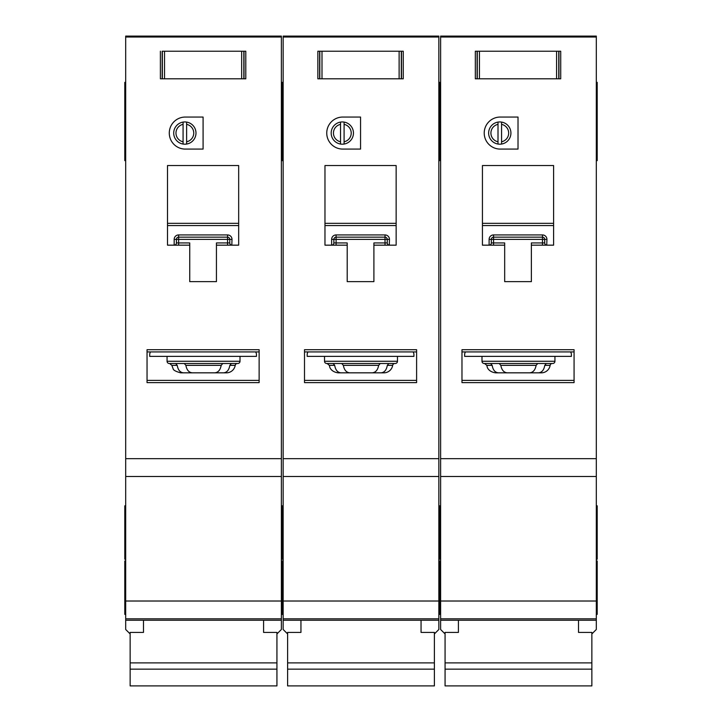 <?xml version="1.0" encoding="UTF-8"?>
<svg xmlns="http://www.w3.org/2000/svg" width="722" height="722" viewBox="0 0 722 722"><rect width="100%" height="100%" fill="white"/><g stroke="black" fill="none" stroke-linecap="round" stroke-linejoin="round"><path stroke-width="1.08" d="M578.521 620.252L578.521 632.418L591.859 632.418L591.859 685.9L445.068 685.9L445.068 632.418L458.416 632.418L458.416 620.252M591.859 662.895L445.068 662.895M591.859 669.15L445.068 669.15M479.453 51.226L479.453 78.806L477.098 78.806L477.098 51.226L475.32 51.226L558.945 51.226L558.945 78.806L560.723 78.806L560.723 51.226L558.945 51.226L560.723 51.226L560.723 78.806L556.59 78.806L556.59 51.226M479.453 78.806L556.59 78.806M475.32 78.806L477.098 78.806L475.32 78.806L475.32 51.226L475.32 78.806M481.989 356.37L481.989 361.262A2.22 2.22 0 0 0 484.218 363.491L552.718 363.491A2.22 2.22 0 0 0 554.938 361.262L554.938 356.37M490.608 363.491L492.16 365.359C492.973 370.034 495.075 372.534 498.46 372.832L538.468 372.832C541.852 372.534 543.955 370.043 544.776 365.359L546.328 363.491L537.728 363.491L536.112 365.359C535.255 370.034 533.089 372.534 529.605 372.832L507.322 372.832C503.848 372.534 501.682 370.043 500.815 365.359L499.2 363.491M538.468 372.832L541.365 372.832A8.899 8.899 0 0 0 550.146 365.359A2.22 2.22 0 0 1 552.339 363.491M508.676 133.074A8.899 8.899 0 0 0 501.564 124.355L501.564 122.09A11.119 11.119 0 0 1 501.564 144.048L501.564 141.783A8.899 8.899 0 0 0 508.676 133.074M484.218 133.074A16.01 16.01 0 0 0 500.229 149.084L518.017 149.084L518.017 117.054L500.229 117.054A16.01 16.01 0 0 0 484.218 133.074M596.309 82.362L597.202 82.362L597.202 160.645L596.309 160.645M440.619 109.049L439.734 109.049L439.734 160.645L438.841 160.645M440.619 82.362L439.734 82.362L439.734 87.263L438.841 87.263M596.309 505.833L597.202 505.833L597.202 559.207L596.309 559.207M440.619 505.833L439.734 505.833L439.734 559.207L438.841 559.207M596.309 560.985L597.202 560.985L597.202 614.368L596.309 614.368M440.619 560.985L439.734 560.985L439.734 614.368L438.841 614.368M498.009 141.783L498.009 144.048A11.119 11.119 0 0 1 498.009 122.09L498.009 124.355A8.899 8.899 0 0 0 498.009 141.783L498.009 124.355M498.009 144.048A11.119 11.119 0 0 0 501.564 144.048M596.309 37.03L440.619 37.03L440.619 36.1L596.309 36.1L596.309 618.817L440.619 618.817L440.619 629.485L445.068 633.934M591.859 633.934L596.309 629.485L596.309 618.817L440.619 618.817L440.619 458.678L596.309 458.678M440.619 37.03L440.619 458.678M501.564 122.09A11.119 11.119 0 0 0 498.009 122.09M501.564 124.355L501.564 141.783M531.365 245.164L553.603 245.164L553.603 165.546L482.431 165.546L482.431 245.164L504.678 245.164L504.678 281.643L531.365 281.643L531.365 242.944L542.484 242.944L542.484 239.379L493.559 239.379L493.559 242.944L504.678 242.944L504.678 245.164M554.938 382.615L574.071 382.615L574.071 349.701L461.972 349.701L461.972 382.615L481.989 382.615M498.46 372.832L495.572 372.832C488.153 371.839 487.043 366.65 487.26 367.11L486.79 365.359L484.588 363.491M465.537 351.921A4.449 4.449 0 0 0 464.643 354.592L464.643 356.37L571.4 356.37L571.4 354.592A4.449 4.449 0 0 0 570.506 351.921M574.071 351.921L461.972 351.921M596.309 476.475L440.619 476.475M440.619 91.261L439.734 91.261L439.734 109.049L439.734 87.263L439.734 91.261L438.841 91.261M597.202 109.049L596.309 109.049M542.682 234.93L542.484 234.93A4.449 4.449 0 0 1 546.933 239.379L544.713 239.379L544.713 242.944L542.484 242.944L542.484 245.164M491.321 243.124L491.33 242.944A2.22 2.22 0 0 1 489.11 245.164L489.11 239.379A4.449 4.449 0 0 1 493.559 234.93L493.559 237.159L542.484 237.159L542.484 239.379L544.713 239.379A2.22 2.22 0 0 0 542.484 237.159L542.484 234.93L493.361 234.93M489.29 245.155L489.11 245.164A2.22 2.22 0 0 0 491.33 242.944L491.33 239.379L493.559 239.379L493.559 237.159A2.22 2.22 0 0 0 491.33 239.379L489.11 239.379M553.603 225.571L482.431 225.571M461.972 380.386L574.071 380.386M546.933 239.379L546.753 245.155M544.722 243.124L544.713 242.944A2.22 2.22 0 0 0 546.933 245.164A2.22 2.22 0 0 1 544.713 242.944M321.994 51.226L321.994 78.806L319.629 78.806L319.629 51.226L317.851 51.226L401.477 51.226L401.477 78.806L403.255 78.806L403.255 51.226L401.477 51.226L403.255 51.226L403.255 78.806L399.122 78.806L399.122 51.226M321.994 78.806L399.122 78.806M317.851 78.806L319.629 78.806L317.851 78.806L317.851 51.226L317.851 78.806M164.526 51.226L164.526 78.806L162.17 78.806L162.17 51.226L244.009 51.226L244.009 78.806L245.796 78.806L245.796 51.226L244.009 51.226L245.796 51.226L245.796 78.806L241.653 78.806L241.653 51.226M164.526 78.806L241.653 78.806M160.383 78.806L162.17 78.806L160.383 78.806L160.383 51.226L160.383 78.806M421.052 620.252L421.052 632.418L434.391 632.418L434.391 685.9L287.609 685.9L287.609 632.418L300.948 632.418L300.948 620.252M434.391 662.895L287.609 662.895M434.391 669.15L287.609 669.15M263.584 620.252L263.584 632.418L276.932 632.418L276.932 685.9L130.14 685.9L130.14 632.418L143.479 632.418L143.479 620.252M276.932 662.895L130.14 662.895M276.932 669.15L130.14 669.15M324.521 356.37L324.521 361.262A2.22 2.22 0 0 0 326.75 363.491L395.25 363.491A2.22 2.22 0 0 0 397.479 361.262L397.479 356.37M361 372.832L380.999 372.832C384.384 372.534 386.487 370.043 387.308 365.359L388.86 363.491L380.268 363.491L378.644 365.359C377.796 370.034 375.62 372.534 372.137 372.832L349.863 372.832C346.38 372.534 344.213 370.043 343.356 365.359L341.732 363.491M380.999 372.832L383.896 372.832A8.899 8.899 0 0 0 392.678 365.359A2.22 2.22 0 0 1 394.871 363.491M351.217 133.074A8.899 8.899 0 0 0 344.096 124.355L344.096 122.09A11.119 11.119 0 0 1 344.096 144.048L344.096 141.783A8.899 8.899 0 0 0 351.217 133.074M326.75 133.074A16.01 16.01 0 0 0 342.76 149.084L360.558 149.084L360.558 117.054L342.76 117.054A16.01 16.01 0 0 0 326.75 133.074M438.841 109.049L439.734 109.049L439.734 160.645L440.619 160.645M283.159 109.049L282.266 109.049L282.266 160.645L281.381 160.645M440.619 87.263L439.734 87.263L439.734 82.362L438.841 82.362M283.159 82.362L282.266 82.362L282.266 87.263L281.381 87.263M438.841 505.833L439.734 505.833L439.734 559.207L440.619 559.207M283.159 505.833L282.266 505.833L282.266 559.207L281.381 559.207M438.841 560.985L439.734 560.985L439.734 614.368L440.619 614.368M283.159 560.985L282.266 560.985L282.266 614.368L281.381 614.368M397.479 476.475L324.521 476.475L438.841 476.475L438.841 618.817L283.159 618.817L283.159 629.485L287.609 633.934M340.54 141.783L340.54 144.048A11.119 11.119 0 0 1 340.54 122.09L340.54 124.355A8.899 8.899 0 0 0 340.54 141.783L340.54 124.355M340.54 144.048A11.119 11.119 0 0 0 344.096 144.048M438.841 37.03L283.159 37.03L283.159 36.1L438.841 36.1L438.841 476.475L283.159 476.475L283.159 458.678L438.841 458.678M434.391 633.934L438.841 629.485L438.841 618.817L283.159 618.817L283.159 476.475L324.521 476.475M283.159 37.03L283.159 458.678M344.096 122.09A11.119 11.119 0 0 0 340.54 122.09M344.096 124.355L344.096 141.783M373.897 245.164L396.143 245.164L396.143 165.546L324.972 165.546L324.972 245.164L347.21 245.164L347.21 281.643L373.897 281.643L373.897 242.944L385.025 242.944L385.025 239.379L336.091 239.379L336.091 242.944L347.21 242.944L347.21 245.164M397.479 382.615L416.603 382.615L416.603 349.701L304.503 349.701L304.503 382.615L324.521 382.615M333.14 363.491L334.692 365.359C335.504 370.034 337.607 372.534 341.001 372.832L352.002 372.832M352.002 363.491L361 363.491M341.001 372.832L338.104 372.832C330.694 371.839 329.575 366.65 329.792 367.11L329.322 365.359L327.129 363.491M308.068 351.921A4.449 4.449 0 0 0 307.175 354.592L307.175 356.37L413.932 356.37L413.932 354.592A4.449 4.449 0 0 0 413.047 351.921M416.603 351.921L304.503 351.921M283.159 91.261L282.266 91.261L282.266 109.049L282.266 87.263L282.266 91.261L281.381 91.261M385.214 234.93L385.025 234.93A4.449 4.449 0 0 1 389.465 239.379L387.245 239.379L387.245 242.944L385.025 242.944L385.025 245.164M333.862 243.124L333.862 242.944A2.22 2.22 0 0 1 331.642 245.164L331.642 239.379A4.449 4.449 0 0 1 336.091 234.93L336.091 237.159L385.025 237.159L385.025 239.379L387.245 239.379A2.22 2.22 0 0 0 385.025 237.159L385.025 234.93L335.901 234.93M331.831 245.155L331.642 245.164A2.22 2.22 0 0 0 333.862 242.944L333.862 239.379L336.091 239.379L336.091 237.159A2.22 2.22 0 0 0 333.862 239.379L331.642 239.379M396.143 225.571L324.972 225.571M304.503 380.386L416.603 380.386M389.465 239.379L389.284 245.155M387.254 243.124L387.245 242.944A2.22 2.22 0 0 0 389.465 245.164A2.22 2.22 0 0 1 387.245 242.944M167.062 356.37L167.062 361.262A2.22 2.22 0 0 0 169.282 363.491L237.782 363.491A2.22 2.22 0 0 0 240.011 361.262L240.011 356.37M175.672 363.491L177.224 365.359C178.045 370.034 180.139 372.534 183.532 372.832L223.54 372.832C226.916 372.534 229.018 370.043 229.84 365.359L231.392 363.491L222.8 363.491L221.185 365.359C220.327 370.034 218.161 372.534 214.678 372.832L192.395 372.832C188.92 372.534 186.745 370.043 185.888 365.359L184.272 363.491M223.54 372.832L226.428 372.832A8.899 8.899 0 0 0 235.21 365.359A2.22 2.22 0 0 1 237.412 363.491M193.749 133.074A8.899 8.899 0 0 0 186.628 124.355L186.628 122.09A11.119 11.119 0 0 1 186.628 144.048L186.628 141.783A8.899 8.899 0 0 0 193.749 133.074M169.282 133.074A16.01 16.01 0 0 0 185.292 149.084L203.09 149.084L203.09 117.054L185.292 117.054A16.01 16.01 0 0 0 169.282 133.074M281.381 109.049L282.266 109.049L282.266 160.645L283.159 160.645M125.691 109.049L124.798 109.049L124.798 160.645L125.691 160.645M283.159 87.263L282.266 87.263L282.266 82.362L281.381 82.362M125.691 82.362L124.798 82.362L124.798 109.049M281.381 505.833L282.266 505.833L282.266 559.207L283.159 559.207M125.691 505.833L124.798 505.833L124.798 559.207L125.691 559.207M281.381 560.985L282.266 560.985L282.266 614.368L283.159 614.368M125.691 560.985L124.798 560.985L124.798 614.368L125.691 614.368M240.011 476.475L167.062 476.475L281.381 476.475L281.381 618.817L125.691 618.817L125.691 629.485L130.14 633.934M183.072 141.783L183.072 144.048A11.119 11.119 0 0 1 183.072 122.09L183.072 124.355A8.899 8.899 0 0 0 183.072 141.783L183.072 124.355M183.072 144.048A11.119 11.119 0 0 0 186.628 144.048M281.381 37.03L125.691 37.03L125.691 36.1L281.381 36.1L281.381 476.475L125.691 476.475L125.691 458.678L281.381 458.678M276.932 633.934L281.381 629.485L281.381 618.817L125.691 618.817L125.691 476.475L167.062 476.475M125.691 37.03L125.691 458.678M186.628 122.09A11.119 11.119 0 0 0 183.072 122.09M186.628 124.355L186.628 141.783M216.438 245.164L238.675 245.164L238.675 165.546L167.504 165.546L167.504 245.164L189.742 245.164L189.742 281.643L216.438 281.643L216.438 242.944L227.556 242.944L227.556 239.379L178.623 239.379L178.623 242.944L189.742 242.944L189.742 245.164M240.011 382.615L259.135 382.615L259.135 349.701L147.044 349.701L147.044 382.615L167.062 382.615M183.532 372.832L180.635 372.832C175.708 371.478 173.208 370.097 173.109 368.68L171.854 365.359L169.661 363.491M150.6 351.921A4.449 4.449 0 0 0 149.707 354.592L149.707 356.37L256.463 356.37L256.463 354.592A4.449 4.449 0 0 0 255.579 351.921M259.135 351.921L147.044 351.921M227.746 234.93L227.556 234.93A4.449 4.449 0 0 1 232.006 239.379L229.776 239.379L229.776 242.944L227.556 242.944L227.556 245.164M176.394 243.124L176.403 242.944A2.22 2.22 0 0 1 174.173 245.164L174.173 239.379A4.449 4.449 0 0 1 178.623 234.93L178.623 237.159L227.556 237.159L227.556 239.379L229.776 239.379A2.22 2.22 0 0 0 227.556 237.159L227.556 234.93L178.433 234.93M174.363 245.155L174.173 245.164A2.22 2.22 0 0 0 176.403 242.944L176.403 239.379L178.623 239.379L178.623 237.159A2.22 2.22 0 0 0 176.403 239.379L174.173 239.379M238.675 225.571L167.504 225.571M147.044 380.386L259.135 380.386M232.006 239.379L231.816 245.155M229.786 243.124L229.776 242.944A2.22 2.22 0 0 0 232.006 245.164A2.22 2.22 0 0 1 229.776 242.944M558.765 51.226L558.765 78.806M477.278 78.806L477.278 51.226M481.989 361.262L554.938 361.262M550.146 365.359L544.776 365.359M574.071 382.615L461.972 382.615M596.309 620.252L440.619 620.252M596.309 601.02L440.619 601.02M597.202 87.263L596.309 87.263M482.431 223.342L553.603 223.342M492.16 365.359L486.79 365.359M536.112 365.359L500.815 365.359M493.559 245.164L493.559 242.944L491.33 242.944M493.559 237.159A2.22 2.22 0 0 0 491.33 239.379M544.713 239.379A2.22 2.22 0 0 0 542.484 237.159M401.297 51.226L401.297 78.806M319.81 78.806L319.81 51.226M243.828 51.226L243.828 78.806M162.342 78.806L162.342 51.226M324.521 361.262L397.479 361.262M392.678 365.359L387.308 365.359M416.603 382.615L304.503 382.615M438.841 620.252L283.159 620.252M438.841 601.02L283.159 601.02M324.972 223.342L396.143 223.342M334.692 365.359L329.322 365.359M378.644 365.359L343.356 365.359M336.091 245.164L336.091 242.944L333.862 242.944M336.091 237.159A2.22 2.22 0 0 0 333.862 239.379M387.245 239.379A2.22 2.22 0 0 0 385.025 237.159M167.062 361.262L240.011 361.262M235.21 365.359L229.84 365.359M259.135 382.615L147.044 382.615M281.381 620.252L125.691 620.252M281.381 601.02L125.691 601.02M125.691 87.263L124.798 87.263M167.504 223.342L238.675 223.342M177.224 365.359L171.854 365.359M221.185 365.359L185.888 365.359M178.623 245.164L178.623 242.944L176.403 242.944M178.623 237.159A2.22 2.22 0 0 0 176.403 239.379M229.776 239.379A2.22 2.22 0 0 0 227.556 237.159M440.619 135.736L438.841 135.736M597.202 91.261L596.309 91.261M597.202 135.736L596.309 135.736M283.159 135.736L281.381 135.736M125.691 135.736L124.798 135.736M125.691 91.261L124.798 91.261"/></g></svg>
